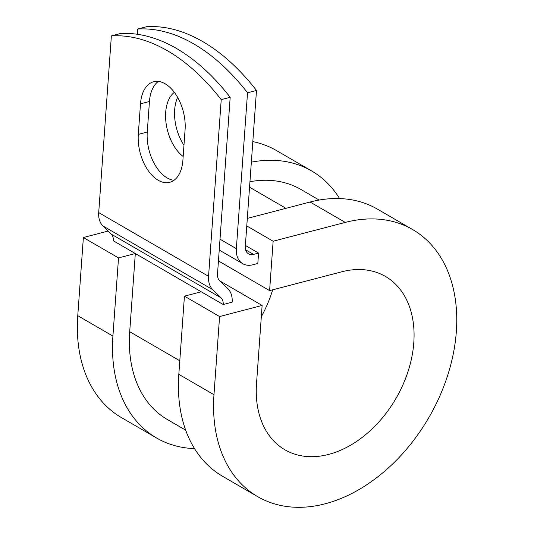 <?xml version="1.0" encoding="UTF-8"?>
<svg xmlns="http://www.w3.org/2000/svg" width="534" height="534" viewBox="0 0 534 534"><rect width="100%" height="100%" fill="white"/><g stroke="black" fill="none" stroke-linecap="round" stroke-linejoin="round"><path stroke-width="0.8" d="M165.153 83.791A36.192 21.166 -104.6 0 0 153.652 81.749A36.192 21.166 -104.6 0 0 140.489 103.83L138.299 134.374A36.192 21.166 -104.6 0 0 147.417 169.425A36.192 21.166 -104.6 0 0 169.732 182.328A36.192 21.166 -104.6 0 0 182.895 160.247L185.084 129.709A36.192 21.166 -104.6 0 0 165.153 83.791M158.351 81.428A36.192 21.166 -104.6 0 0 149.447 101.493L147.257 132.038A36.192 21.166 -104.6 0 0 173.991 180.318M247.529 92.769A222.858 130.323 -104.6 0 0 137.685 29.036L146.643 26.7A222.858 130.323 75.4 0 1 256.487 90.433L247.529 92.769L236.355 248.664A22.822 16.02 120.1 0 0 242.816 263.736A22.822 16.02 120.1 0 0 252.782 264.791L257.815 263.476L258.563 253.076L245.38 245.426M256.487 90.433L245.313 246.328A11.408 8.01 120.1 0 0 248.544 253.864A11.408 8.01 120.1 0 0 253.523 254.391L258.563 253.076M137.685 29.036L137.311 34.276M230.181 97.295L217.512 273.989A11.408 8.01 -59.9 0 0 219.607 280.657L227.958 288.847A22.822 16.02 120.1 0 1 232.15 302.184L223.192 304.52A11.408 8.01 120.1 0 0 221.096 297.852L212.752 289.662A22.822 16.02 -59.9 0 1 208.56 276.325L221.223 99.631L230.181 97.295A222.858 130.323 75.4 0 0 120.33 33.562L111.372 35.898A222.858 130.323 75.4 0 1 221.223 99.631M185.672 430.137L167.362 419.517A132.999 93.35 120.1 0 1 129.709 331.707L135.316 253.537L113.342 240.794A11.408 8.01 120.1 0 0 111.246 234.126L102.902 225.929A22.822 16.02 -59.9 0 1 98.71 212.592L111.372 35.898M183.162 156.509A36.192 21.166 75.4 0 1 166.107 123.407A36.192 21.166 75.4 0 1 174.358 92.355M183.97 145.248A36.192 21.166 75.4 0 1 177.642 97.402M319.158 200.05L300.849 189.43A132.999 93.35 120.1 0 0 249.945 181.7M223.192 304.52L201.225 291.778L184.43 296.156L219.581 316.549L262.121 305.455L219.935 280.977M262.121 305.455L256.52 383.626A100.198 70.328 120.1 0 0 284.889 449.775A100.198 70.328 120.1 0 0 395.994 398.397A100.198 70.328 120.1 0 0 385.448 276.438A100.198 70.328 120.1 0 0 341.713 271.806L269.603 290.616L218.446 260.939M257.688 496.653L222.538 476.261A154.399 108.369 120.1 0 1 178.823 374.327L213.98 394.719A154.399 108.369 120.1 0 0 257.688 496.653A154.399 108.369 120.1 0 0 428.902 417.488A154.399 108.369 120.1 0 0 412.649 229.56L377.498 209.161A154.399 108.369 120.1 0 0 310.1 202.026L247.315 218.406M246.775 225.935L273.141 241.228L269.603 290.616M412.649 229.56A154.399 108.369 120.1 0 0 345.251 222.418L273.141 241.228M108.135 231.062L83.371 237.523L77.764 315.694A154.399 108.369 120.1 0 0 121.478 417.628L156.629 438.027A154.399 108.369 120.1 0 0 194.53 448.62M339.597 198.575A154.399 108.369 120.1 0 0 311.589 170.927L276.438 150.535A154.399 108.369 120.1 0 0 252.822 141.61M77.764 315.694L112.914 336.086A154.399 108.369 120.1 0 0 156.629 438.027M311.589 170.927A154.399 108.369 120.1 0 0 251.347 162.162M261.32 316.662A100.198 70.328 120.1 0 0 272.667 289.815M112.914 336.086L118.521 257.915L135.316 253.537L201.225 291.778M83.371 237.523L118.521 257.915M213.98 394.719L219.581 316.549M178.823 374.327L184.43 296.156M149.447 101.493L140.489 103.83M98.71 212.592L208.56 276.325M220.008 239.185L236.355 248.664M245.613 249.805L253.523 254.391M249.552 187.2L285.957 208.327M129.709 331.707L179.798 360.77M111.246 234.126L221.096 297.852M102.902 225.929L212.752 289.662M147.257 132.038L138.299 134.374M310.1 202.026L345.251 222.418M219.227 250.046L242.816 263.736"/></g></svg>
